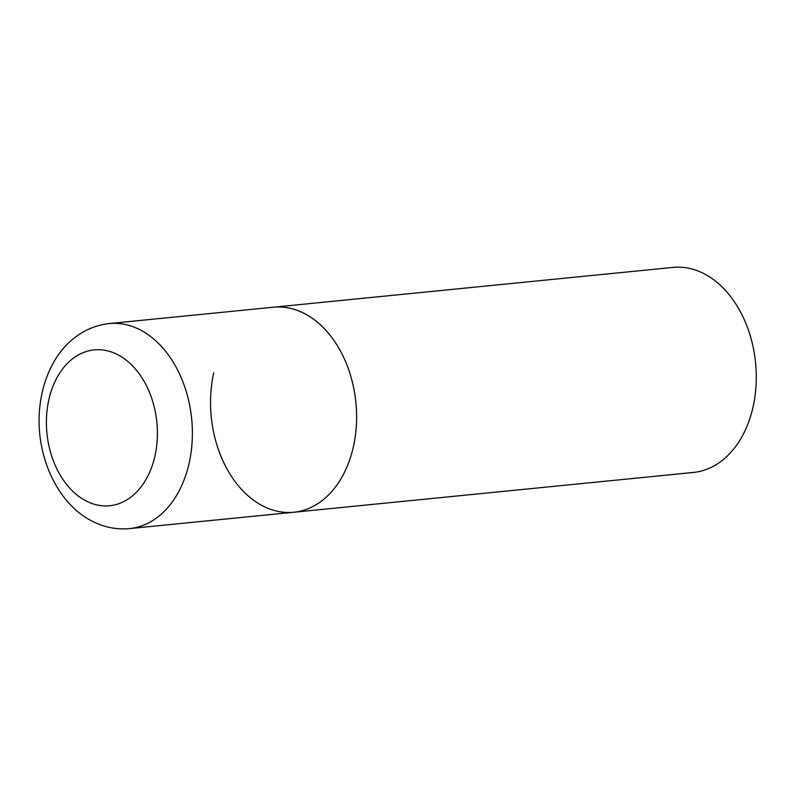 <?xml version="1.0" encoding="UTF-8"?>
<svg xmlns="http://www.w3.org/2000/svg" width="796" height="796" viewBox="0 0 796 796"><rect width="100%" height="100%" fill="white"/><g stroke="black" fill="none" stroke-linecap="round" stroke-linejoin="round"><path stroke-width="1.19" d="M305.007 313.833A103.022 72.675 -95.7 0 0 273.366 307.206A103.022 72.675 84.3 0 1 353.394 446.695A103.022 72.675 84.3 0 1 293.784 512.246A103.022 72.675 -95.7 0 0 356.389 424.974A103.022 72.675 -95.7 0 0 305.007 313.833M129.559 528.594A103.022 72.675 -95.7 0 0 192.154 441.332A103.022 72.675 -95.7 0 0 140.783 330.191A103.022 72.675 -95.7 0 0 109.142 323.564C82.406 326.589 63.332 344.449 53.441 362.747C46.248 375.642 41.75 389.97 39.959 405.721C34.357 451.561 55.242 502.077 91.49 520.813C103.579 527.201 116.266 529.798 129.559 528.594L293.784 512.246A103.022 72.675 84.3 0 1 213.756 372.757M109.142 323.564L673.038 267.406A103.022 72.675 84.3 0 1 753.066 406.895A103.022 72.675 84.3 0 1 693.455 472.436L293.784 512.246M118.196 354.936A78.297 55.232 -95.7 0 0 48.845 399.721A78.297 55.232 -95.7 0 0 85.62 500.694A78.297 55.232 -95.7 0 0 154.971 455.909A78.297 55.232 -95.7 0 0 118.196 354.936"/></g></svg>
